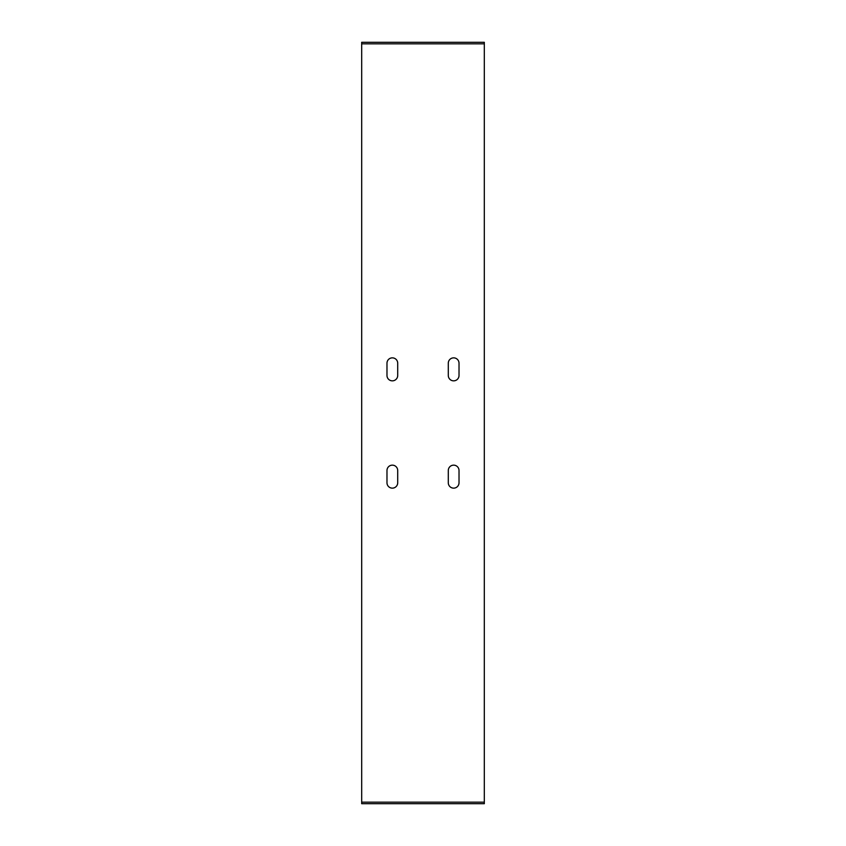 <?xml version="1.0" encoding="UTF-8"?>
<svg xmlns="http://www.w3.org/2000/svg" width="846" height="846" viewBox="0 0 846 846"><rect width="100%" height="100%" fill="white"/><g stroke="black" fill="none" stroke-linecap="round" stroke-linejoin="round"><path stroke-width="1.27" d="M484.314 43.833L361.686 43.833L361.686 42.3L484.314 42.3L484.314 803.7L361.686 803.7L361.686 802.167L484.314 802.167M361.686 802.167L361.686 43.833M459.018 482.78A5.362 5.362 0 0 1 453.657 488.142A5.362 5.362 0 0 1 448.295 482.78L448.295 470.513A5.362 5.362 0 0 1 453.657 465.152A5.362 5.362 0 0 1 459.018 470.513L459.018 482.78M397.705 482.78A5.362 5.362 0 0 1 392.343 488.142A5.362 5.362 0 0 1 386.982 482.78L386.982 470.513A5.362 5.362 0 0 1 392.343 465.152A5.362 5.362 0 0 1 397.705 470.513L397.705 482.78M397.705 375.487A5.362 5.362 0 0 1 392.343 380.848A5.362 5.362 0 0 1 386.982 375.487L386.982 363.22A5.362 5.362 0 0 1 392.343 357.858A5.362 5.362 0 0 1 397.705 363.22L397.705 375.487M459.018 375.487A5.362 5.362 0 0 1 453.657 380.848A5.362 5.362 0 0 1 448.295 375.487L448.295 363.22A5.362 5.362 0 0 1 453.657 357.858A5.362 5.362 0 0 1 459.018 363.22L459.018 375.487"/></g></svg>
